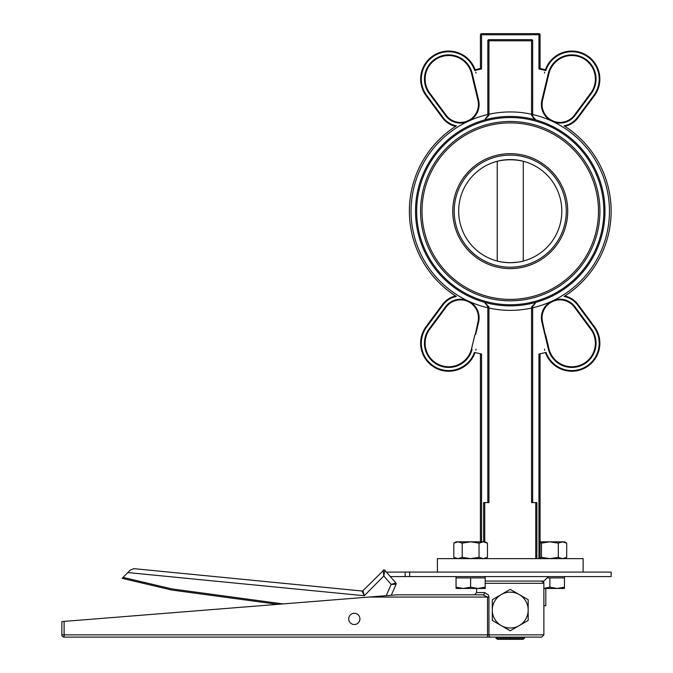 <?xml version="1.0" encoding="UTF-8"?>
<svg xmlns="http://www.w3.org/2000/svg" width="673" height="673" viewBox="0 0 673 673"><rect width="100%" height="100%" fill="white"/><g stroke="black" fill="none" stroke-linecap="round" stroke-linejoin="round"><path stroke-width="1.01" d="M510.252 639.35L522.929 639.35L524.519 638.231L495.984 638.231L497.566 639.35L510.252 639.35L510.252 637.112M495.984 637.112L495.984 638.231M524.519 637.112L524.519 638.231M583.112 572.092L583.112 558.64L437.391 558.64L437.391 572.092M532.671 502.596L532.671 308.041L531.544 308.041L531.544 502.596L535.767 502.596L535.767 558.64M484.737 541.832L484.737 502.596L488.951 502.596L488.951 308.041L488.892 306.905L484.56 302.32L487.832 306.636L488.892 306.905M481.54 541.832L481.54 354.015L480.421 353.788L481.54 354.015A145.721 145.721 0 0 1 474.431 352.4A27.349 27.349 0 0 1 436.02 367.475A27.349 27.349 0 0 1 426.388 327.356L425.841 326.96A28.022 28.022 0 0 0 435.734 368.081A28.022 28.022 0 0 0 475.088 352.568L474.431 352.4L475.088 352.568M442.498 304.482L443.036 304.877L426.388 327.356L425.841 326.96L442.498 304.482A22.419 22.419 0 0 1 455.596 295.952L456.412 296.465A100.883 100.883 0 0 1 456.412 125.834L455.596 126.356L456.412 125.834A21.746 21.746 0 0 1 443.036 117.422L426.388 94.943L425.841 95.339L442.498 117.825A22.419 22.419 0 0 0 455.596 126.356L456.412 125.834M578.006 304.482L577.468 304.877L594.116 327.356L594.663 326.96L578.006 304.482A22.419 22.419 0 0 0 564.908 295.952L564.092 296.465A100.883 100.883 0 0 0 564.092 125.834L564.908 126.356A22.419 22.419 0 0 0 578.006 117.825L594.663 95.339A28.022 28.022 0 0 0 584.761 54.219A28.022 28.022 0 0 0 545.416 69.74A145.721 145.721 0 0 0 539.982 68.495L538.955 68.974L539.982 68.495A145.721 145.721 0 0 1 545.416 69.74L545.853 70.539L545.416 69.74A145.721 145.721 0 0 0 539.982 68.495M545.416 352.568A28.022 28.022 0 0 0 584.761 368.081A28.022 28.022 0 0 0 594.663 326.96L594.116 327.356A27.349 27.349 0 0 1 584.475 367.475A27.349 27.349 0 0 1 546.072 352.4L545.416 352.568M548.411 349.346A24.211 24.211 0 0 0 582.078 365.161A24.211 24.211 0 0 0 591.575 329.198L591.029 329.593A23.538 23.538 0 0 1 581.792 364.547A23.538 23.538 0 0 1 549.059 349.178L545.685 335.078L545.029 335.238L548.411 349.346L549.059 349.178L545.172 334.649A28.022 28.022 0 0 1 545.189 334.548L542.547 321.997A17.935 17.935 0 0 1 550.817 302.413L550.472 301.832A18.608 18.608 0 0 0 541.9 322.157L544.751 334.069L545.408 333.909M550.817 302.413L554.089 300.89L553.862 300.251L550.472 301.832A99.2 99.2 0 0 1 532.671 307.788M554.089 300.89A17.935 17.935 0 0 1 574.405 307.149L591.029 329.593M429.467 329.593L446.098 307.149A17.935 17.935 0 0 1 466.414 300.89L466.633 300.251A18.608 18.608 0 0 0 445.56 306.745L428.928 329.198L429.467 329.593A23.538 23.538 0 0 0 438.712 364.547A23.538 23.538 0 0 0 471.437 349.178A23.538 23.538 0 0 1 438.712 364.547A23.538 23.538 0 0 1 429.467 329.593A23.538 23.538 0 0 0 438.712 364.547A23.538 23.538 0 0 0 471.437 349.178M466.414 300.89L469.687 302.413L470.032 301.832L466.633 300.251A99.2 99.2 0 0 1 466.633 122.049L470.032 120.467A18.608 18.608 0 0 0 478.604 100.142L472.093 72.962L471.437 73.121L477.948 100.302A17.935 17.935 0 0 1 469.687 119.887L470.032 120.467A99.2 99.2 0 0 1 487.832 114.511M469.687 302.413A17.935 17.935 0 0 1 477.948 321.997L475.315 334.548A28.022 28.022 0 0 1 475.34 334.632A22.419 22.419 0 0 1 474.818 335.078L470.225 354.234A24.211 24.211 0 0 0 472.093 349.346M591.575 93.101A24.211 24.211 0 0 0 582.078 57.138A24.211 24.211 0 0 0 548.411 72.962L549.059 73.121A23.538 23.538 0 0 1 581.792 57.752A23.538 23.538 0 0 1 591.029 92.706L574.405 115.159A17.935 17.935 0 0 1 554.089 121.418L553.862 122.049A18.608 18.608 0 0 0 574.944 115.554L591.575 93.101L591.029 92.706M554.089 121.418L550.817 119.887L550.472 120.467L553.862 122.049A99.2 99.2 0 0 1 553.862 300.251A18.608 18.608 0 0 1 574.944 306.745L591.575 329.198L574.944 306.745L574.405 307.149M550.817 119.887A17.935 17.935 0 0 1 542.547 100.302L549.059 73.121M483.618 541.832L483.618 502.596L483.618 541.832M487.832 114.259L487.832 115.663L488.892 115.394L488.951 114.259L487.832 114.259L487.832 40.767A1.119 1.119 0 0 1 488.951 39.648A1.119 1.119 0 0 0 487.832 40.767L488.951 40.767L488.951 39.648L531.552 39.648L531.552 40.767L532.671 40.767A1.119 1.119 0 0 0 531.552 39.648M545.172 334.649A22.419 22.419 0 0 1 545.164 334.632A0.673 0.673 0 0 0 545.029 335.238M540.074 558.64L540.074 353.788L538.955 354.015A145.721 145.721 0 0 0 546.072 352.4M475.786 72.036A28.022 28.022 0 0 1 476.038 73.071L475.786 72.036M476.038 349.228A28.022 28.022 0 0 1 475.786 350.271L476.038 349.228M544.709 350.271A28.022 28.022 0 0 1 544.465 349.228L544.709 350.271M544.465 73.071A28.022 28.022 0 0 1 544.709 72.036L544.465 73.071M478.604 100.142L477.948 100.302A17.935 17.935 0 0 1 469.687 119.887L466.414 121.418A17.935 17.935 0 0 1 446.098 115.159L429.467 92.706A23.538 23.538 0 0 1 438.712 57.752A23.538 23.538 0 0 1 471.437 73.121M472.093 72.962A24.211 24.211 0 0 0 438.426 57.138A24.211 24.211 0 0 0 428.928 93.101L445.56 115.554L428.928 93.101L429.467 92.706M466.414 121.418L466.633 122.049A18.608 18.608 0 0 1 445.56 115.554L446.098 115.159A17.935 17.935 0 0 0 466.414 121.418L469.687 119.887M426.388 94.943A27.349 27.349 0 0 1 436.323 54.673A27.349 27.349 0 0 1 474.65 70.539L475.088 69.74A145.721 145.721 0 0 1 480.514 68.495L481.54 68.974L480.514 68.495A145.721 145.721 0 0 0 475.088 69.74A28.022 28.022 0 0 0 435.734 54.219A28.022 28.022 0 0 0 425.841 95.339L426.388 94.943L443.036 117.422L442.498 117.825A22.419 22.419 0 0 0 455.596 126.356M578.006 117.825L577.468 117.422L594.116 94.943L594.663 95.339L594.116 94.943A27.349 27.349 0 0 0 584.181 54.673A27.349 27.349 0 0 0 545.853 70.539A145.048 145.048 0 0 0 538.955 68.974L538.955 34.769L540.074 34.769A1.119 1.119 0 0 0 538.955 33.65L538.955 34.769L481.54 34.769L481.54 33.65A1.119 1.119 0 0 0 480.421 34.769L481.54 34.769L481.54 68.974A145.048 145.048 0 0 0 474.65 70.539L475.088 69.74A28.022 28.022 0 0 0 435.734 54.219A28.022 28.022 0 0 0 425.841 95.339M487.832 115.663L484.56 119.979L488.892 115.394M532.671 308.041L532.671 306.636L535.935 302.32A94.716 94.716 0 0 0 535.935 119.979L533.655 118.473L532.671 115.663L531.611 115.394L535.935 119.979L531.611 115.394L531.544 114.259A99.2 99.2 0 0 0 488.951 114.259L488.951 40.767L531.552 40.767L531.544 114.259L532.671 114.259L532.671 40.767M532.671 115.663L532.671 114.259M480.421 68.511L480.421 34.769A1.119 1.119 0 0 1 481.54 33.65L538.955 33.65M540.074 68.511L540.074 34.769M480.421 353.788L480.421 541.832M538.955 558.64L538.955 354.015L540.074 353.788M604.968 211.154A94.716 94.716 0 0 0 510.252 116.429A94.716 94.716 0 0 0 415.527 211.154A94.716 94.716 0 0 0 510.252 305.87A94.716 94.716 0 0 0 604.968 211.154M535.935 119.979A94.716 94.716 0 0 1 535.935 302.32A94.716 94.716 0 0 0 535.935 119.979A94.716 94.716 0 0 1 521.457 305.206M499.038 305.206A94.716 94.716 0 0 1 415.527 211.154M532.671 306.636L531.611 306.905L535.901 302.328L531.611 306.905L531.544 308.041A99.2 99.2 0 0 1 488.951 308.041L487.832 308.041L487.832 502.596M487.832 306.636L487.832 308.041M535.935 302.32A94.716 94.716 0 0 1 484.56 302.32A94.716 94.716 0 0 0 535.935 302.32L535.918 302.328M484.737 502.596L483.618 502.596M536.886 558.64L536.886 502.596L535.767 502.596M510.252 262.714A51.56 51.56 0 0 0 561.812 211.154A51.56 51.56 0 0 0 510.252 159.585A51.56 51.56 0 0 0 458.683 211.154A51.56 51.56 0 0 0 510.252 262.714C503.631 262.386 499.29 261.822 497.229 261.04L497.229 161.259C505.911 159.274 514.593 159.274 523.274 161.259L523.274 261.04C521.213 261.822 516.872 262.386 510.252 262.714M510.252 267.198A56.044 56.044 0 0 1 454.199 211.154A56.044 56.044 0 0 1 510.252 155.101A56.044 56.044 0 0 1 566.296 211.154A56.044 56.044 0 0 1 510.252 267.198A56.044 56.044 0 0 1 454.199 211.154A56.044 56.044 0 0 1 510.252 155.101A56.044 56.044 0 0 1 566.296 211.154A56.044 56.044 0 0 1 510.252 267.198M599.929 211.154A89.677 89.677 0 0 0 510.252 121.477A89.677 89.677 0 0 0 420.575 211.154A89.677 89.677 0 0 0 510.252 300.823A89.677 89.677 0 0 0 599.929 211.154M548.36 576.576L543.877 581.06L485.191 581.06M409.647 572.092L611.134 572.092L611.134 576.576L409.647 576.576L409.647 572.092L386.378 572.092L384.838 570.309L383.82 575.979L391.131 584.383L396.103 584.231L391.282 595.277M405.171 572.092L405.171 576.576L409.647 576.576M405.171 576.576L390.281 576.576L395.926 583.045A1.119 1.119 90 0 1 396.103 584.231A1.119 1.119 90 0 0 395.909 583.045L391.131 584.383L386.201 595.681M545.803 588.463L545.803 605.725L543.877 605.725M490.861 637.112L64.128 637.112M64.103 637.112L64.103 634.866L61.866 634.866A2.238 2.238 -90 0 0 64.103 637.112L541.639 637.112L543.877 634.866L488.943 634.866L488.943 597.06L488.329 594.932L484.653 592.577L476.619 592.577L474.381 594.814M354.318 613.296A5.603 5.603 90 0 1 359.92 618.908A5.603 5.603 90 0 1 354.318 624.51A5.603 5.603 -90 0 0 359.92 618.908A5.603 5.603 -90 0 0 354.318 613.296L354.318 613.296A5.603 5.603 -90 0 0 348.715 618.908A5.603 5.603 -90 0 0 354.318 624.51L354.318 624.51M485.191 583.306L543.877 583.306A2.238 2.238 -90 0 0 541.639 581.06L543.877 583.306L543.877 634.866M463.739 594.814L482.945 594.814A2.238 1.708 90 0 0 484.653 592.577M64.103 621.398L397.045 594.814L482.945 594.814L487.521 597.06L487.521 634.866L64.103 634.866L64.103 621.398L61.866 621.574L61.866 634.866A2.238 2.238 0 0 0 64.053 637.104M283.039 603.917L171.867 588.9L171.665 590.011L277.772 604.337L171.665 590.011L122.124 578.334L171.665 590.011M171.867 588.9L123.05 577.4L122.124 578.334M123.05 577.4L127.828 572.572L364.27 595.731L362.957 590.684L362.158 591.012A1.119 1.119 -90 0 0 362.957 590.684A1.119 1.119 -90 0 1 362.158 591.012L362.158 591.012A1.119 1.119 -90 0 1 362.066 591.012L362.049 591.012A1.119 1.119 -90 0 0 362.158 591.012A1.119 1.119 -90 0 1 362.049 591.012L364.27 595.731L383.82 575.979L383.181 570.25A1.119 1.119 90 0 1 383.98 569.922L383.989 569.922A1.119 1.119 90 0 1 384.838 570.309A1.119 1.119 90 0 0 383.98 569.922L383.98 569.922A1.119 1.119 90 0 1 384.821 570.309L395.926 583.045L396.103 584.231M362.049 591.012L134.036 568.677L130.394 569.981L127.828 572.572M134.02 568.677L133.599 568.651M501.267 625.621L492.3 620.439L492.3 610.083A17.935 17.935 -90 0 0 519.203 625.621L510.235 630.794L501.267 625.621M492.3 599.727L501.267 594.553A17.935 17.935 -90 0 0 492.3 610.083L492.3 599.727M510.235 589.371L519.203 594.553A17.935 17.935 -90 0 0 501.267 594.553L510.235 589.371L528.17 599.727L528.17 620.439L519.203 625.621A17.935 17.935 -90 0 0 519.203 594.553L528.17 599.727L528.17 620.439L519.203 625.621M543.877 588.412L549.883 587.159L557.168 588.463L564.454 587.159L564.454 588.463L543.877 588.463M547.014 577.922L549.883 577.922L549.883 587.159M549.883 577.922L564.454 577.922L564.454 587.159M477.906 588.463L485.191 587.159L485.191 588.463L463.335 588.463L470.62 587.159L477.906 588.463M456.05 588.463L456.05 587.159L463.335 588.463L456.05 588.463M470.62 587.159L470.62 577.922L456.05 577.922L456.05 587.159M470.62 577.922L485.191 577.922L485.191 587.159M540.074 558.035L541.471 557.345L549.883 558.64L558.296 557.345L562.502 558.64L566.708 557.345L566.708 543.128L562.502 541.832L564.454 541.832L566.708 543.128M558.296 543.128L549.883 541.832L562.502 541.832L558.296 543.128L558.296 557.345M540.074 541.832L549.883 541.832L541.471 543.128L540.074 542.438M541.471 543.128L541.471 557.345M453.795 543.128L456.05 541.832L458.002 541.832L453.795 543.128L453.795 557.345L458.002 558.64L462.208 557.345L470.62 558.64L479.033 557.345L483.239 558.64L487.445 557.345L487.445 543.128L483.239 541.832L485.191 541.832L487.445 543.128M479.033 543.128L470.62 541.832L483.239 541.832L479.033 543.128L479.033 557.345M462.208 543.128L458.002 541.832L470.62 541.832L462.208 543.128L462.208 557.345M443.036 304.877A21.746 21.746 0 0 1 456.412 296.465M564.092 296.465A21.746 21.746 0 0 1 577.468 304.877M542.547 321.997L541.9 322.157M544.751 334.069A0.673 0.673 0 0 0 545.189 334.548M446.098 307.149L445.56 306.745M477.948 321.997L478.604 322.157A18.608 18.608 0 0 0 470.032 301.832A99.2 99.2 0 0 0 487.832 307.788M475.096 333.909L475.752 334.069L478.604 322.157M428.928 329.198A24.211 24.211 0 0 0 436.112 363.925A24.211 24.211 0 0 0 470.225 354.234M475.315 334.548A0.673 0.673 0 0 0 475.752 334.069M574.405 115.159L574.944 115.554M542.547 100.302L541.9 100.142A18.608 18.608 0 0 0 550.472 120.467A99.2 99.2 0 0 0 532.671 114.511M548.411 72.962L541.9 100.142M577.468 117.422A21.746 21.746 0 0 1 564.092 125.834M480.514 68.495A145.721 145.721 0 0 0 475.088 69.74M603.849 211.154A93.597 93.597 0 0 1 463.453 292.208A93.597 93.597 0 0 1 463.453 130.091A93.597 93.597 0 0 1 603.849 211.154M567.726 211.154A57.483 57.483 0 0 0 481.515 161.369A57.483 57.483 0 0 0 481.515 260.931A57.483 57.483 0 0 0 567.726 211.154M598.49 211.154A88.247 88.247 0 0 1 466.128 287.573A88.247 88.247 0 0 1 466.128 134.726A88.247 88.247 0 0 1 598.49 211.154M386.941 572.748L386.941 572.092M488.943 597.06L368.955 597.06M490.365 637.112A2.238 1.422 90 0 1 488.943 634.866L487.521 634.866L487.521 637.112M362.066 591.012L134.036 568.677L362.167 591.012M383.181 570.25A1.119 1.119 90 0 1 383.98 569.922L362.957 590.684M533.655 118.473L534.236 119.071M532.839 116.875L533.134 117.649M476.619 588.463L476.619 592.577M61.866 634.866L61.866 621.574M564.454 577.922L564.454 576.576M485.191 577.922L485.191 576.576M456.05 577.922L456.05 576.576M564.454 558.64L566.708 557.345M485.191 558.64L487.445 557.345M456.05 558.64L453.795 557.345"/></g></svg>
